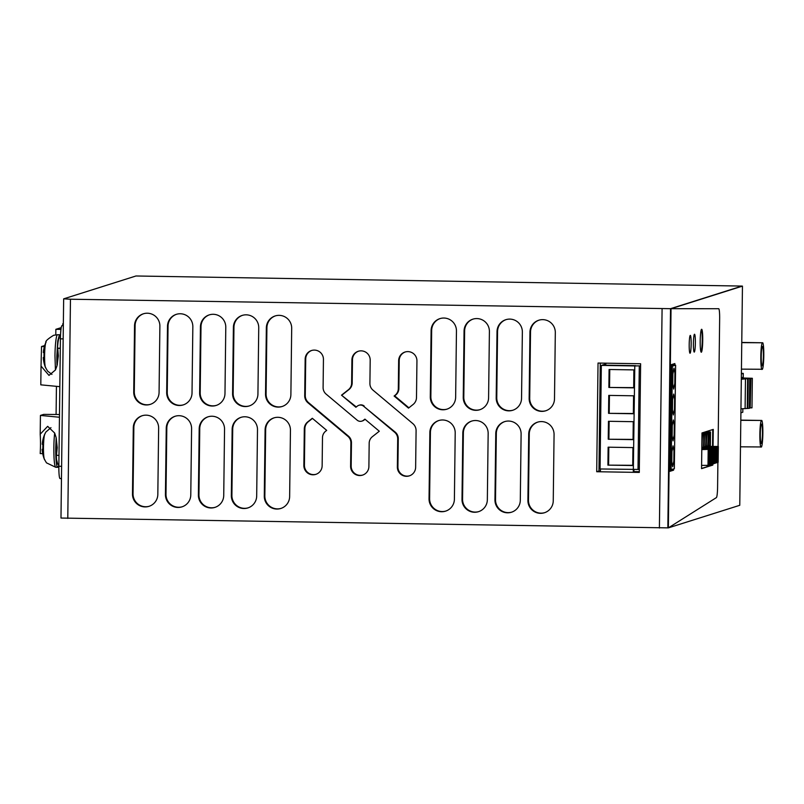 <?xml version="1.0" encoding="UTF-8"?>
<svg xmlns="http://www.w3.org/2000/svg" width="804" height="804" viewBox="0 0 804 804"><rect width="100%" height="100%" fill="white"/><g stroke="black" fill="none" stroke-linecap="round" stroke-linejoin="round"><path stroke-width="1.21" d="M63.657 298.867L60.983 518.047L667.853 527.876L670.526 308.686L741.991 286.073L135.966 275.983L63.707 298.837L70.461 299.229L670.526 308.686L742.454 286.113L739.77 505.294L668.355 527.876L716.384 497.616A10.201 1.116 90.9 0 0 717.59 487.083L717.892 462.36L717.59 487.083A10.201 1.116 90.9 0 1 716.384 497.616L668.355 527.876L671.038 308.696L742.454 286.113M157.825 494.38L158.639 428.11A12.753 12.663 72.5 0 0 142.117 415.748A12.753 12.663 72.5 0 0 133.293 427.698L132.479 493.968A12.753 12.663 72.5 0 0 149.001 506.329A12.753 12.663 72.5 0 0 157.825 494.38M192.025 392.965A12.753 12.663 72.5 0 1 183.201 404.914A12.753 12.663 72.5 0 1 166.679 392.553L167.493 326.293A12.753 12.663 72.5 0 1 176.317 314.344A12.753 12.663 72.5 0 1 192.839 326.705L192.025 392.965M190.779 494.912L191.593 428.653A12.753 12.663 72.5 0 0 175.071 416.281A12.753 12.663 72.5 0 0 166.247 428.241L165.433 494.5A12.753 12.663 72.5 0 0 181.955 506.862A12.753 12.663 72.5 0 0 190.779 494.912M224.979 393.498A12.753 12.663 72.5 0 1 216.145 405.457A12.753 12.663 72.5 0 1 199.633 393.086L200.437 326.826A12.753 12.663 72.5 0 1 209.271 314.877A12.753 12.663 72.5 0 1 225.783 327.238L224.979 393.498M223.733 495.445L224.547 429.185A12.753 12.663 72.5 0 0 208.025 416.824A12.753 12.663 72.5 0 0 199.191 428.773L198.387 495.033A12.753 12.663 72.5 0 0 214.899 507.394A12.753 12.663 72.5 0 0 223.733 495.445M257.933 394.04A12.753 12.663 72.5 0 1 249.099 405.99A12.753 12.663 72.5 0 1 232.587 393.628L233.391 327.359A12.753 12.663 72.5 0 1 242.225 315.409A12.753 12.663 72.5 0 1 258.737 327.771L257.933 394.04M256.687 495.978L257.491 429.718A12.753 12.663 72.5 0 0 240.979 417.356A12.753 12.663 72.5 0 0 232.145 429.306L231.341 495.576A12.753 12.663 72.5 0 0 247.853 507.937A12.753 12.663 72.5 0 0 256.687 495.978M290.887 394.573A12.753 12.663 72.5 0 1 282.053 406.522A12.753 12.663 72.5 0 1 265.531 394.161L266.345 327.901A12.753 12.663 72.5 0 1 275.169 315.942A12.753 12.663 72.5 0 1 291.691 328.313L290.887 394.573M289.641 496.52L290.445 430.251A12.753 12.663 72.5 0 0 273.923 417.889A12.753 12.663 72.5 0 0 265.099 429.838L264.285 496.108A12.753 12.663 72.5 0 0 280.807 508.47A12.753 12.663 72.5 0 0 289.641 496.52M455.647 397.246A12.753 12.663 72.5 0 1 446.813 409.196A12.753 12.663 72.5 0 1 430.291 396.834L431.105 330.575A12.753 12.663 72.5 0 1 439.929 318.625A12.753 12.663 72.5 0 1 456.451 330.987L455.647 397.246M454.401 499.194L455.205 432.934A12.753 12.663 72.5 0 0 438.693 420.562A12.753 12.663 72.5 0 0 429.859 432.522L429.045 498.781A12.753 12.663 72.5 0 0 445.567 511.143A12.753 12.663 72.5 0 0 454.401 499.194M488.591 397.789A12.753 12.663 72.5 0 1 479.767 409.738A12.753 12.663 72.5 0 1 463.245 397.377L464.059 331.107A12.753 12.663 72.5 0 1 472.883 319.158A12.753 12.663 72.5 0 1 489.405 331.519L488.591 397.789M487.345 499.726L488.159 433.467A12.753 12.663 72.5 0 0 471.636 421.105A12.753 12.663 72.5 0 0 462.813 433.054L461.998 499.314A12.753 12.663 72.5 0 0 478.521 511.676A12.753 12.663 72.5 0 0 487.345 499.726M521.545 398.322A12.753 12.663 72.5 0 1 512.721 410.271A12.753 12.663 72.5 0 1 496.199 397.91L497.013 331.64A12.753 12.663 72.5 0 1 505.837 319.69A12.753 12.663 72.5 0 1 522.359 332.052L521.545 398.322M520.299 500.269L521.113 433.999A12.753 12.663 72.5 0 0 504.59 421.638A12.753 12.663 72.5 0 0 495.766 433.587L494.952 499.857A12.753 12.663 72.5 0 0 511.475 512.218A12.753 12.663 72.5 0 0 520.299 500.269M554.499 398.854A12.753 12.663 72.5 0 1 545.665 410.804A12.753 12.663 72.5 0 1 529.153 398.442L529.957 332.183A12.753 12.663 72.5 0 1 538.791 320.223A12.753 12.663 72.5 0 1 555.313 332.595L554.499 398.854M553.252 500.802L554.067 434.532A12.753 12.663 72.5 0 0 537.544 422.17A12.753 12.663 72.5 0 0 528.71 434.12L527.906 500.389A12.753 12.663 72.5 0 0 544.419 512.751A12.753 12.663 72.5 0 0 553.252 500.802M596.709 471.727L639.291 472.42L640.617 363.75L598.035 363.056L596.709 471.727L598.96 471.023L600.276 363.096M398.312 388.714A8.462 8.412 72.5 0 1 395.116 395.236L394.111 396.03L408.502 408.12L413.075 404.502A9.065 9.005 72.5 0 0 416.492 397.518L416.944 360.956A9.196 9.135 72.5 0 0 405.025 352.031A9.196 9.135 72.5 0 0 398.653 360.654L398.312 388.714L398.874 388.533A8.462 8.412 -107.5 0 1 395.679 395.055L394.674 395.859L408.894 407.799M351.619 383.186A8.462 8.412 72.5 0 1 348.423 389.709L348.986 389.528A8.462 8.412 -107.5 0 0 352.182 383.005L351.619 383.186L351.911 359.901A9.196 9.135 72.5 0 1 358.272 351.278A9.196 9.135 72.5 0 1 370.192 360.192L369.91 383.478A8.462 8.412 72.5 0 0 372.945 390.101L412.834 423.607A9.065 9.005 72.5 0 1 416.09 430.703L415.638 467.265A9.196 9.135 72.5 0 1 409.276 475.888A9.196 9.135 72.5 0 1 397.357 466.963L397.699 438.904L398.261 438.733L397.92 466.792A9.196 9.135 -107.5 0 0 409.558 475.787M348.423 389.709L341.509 395.176L355.891 407.266L357.328 406.131A5.045 5.005 72.5 0 1 363.639 406.231L394.663 432.281A8.462 8.412 72.5 0 1 397.699 438.904M372.373 436.693L379.297 431.225L364.905 419.135L363.468 420.271A5.045 5.005 72.5 0 1 357.157 420.17L326.133 394.121A8.462 8.412 72.5 0 1 323.097 387.498L323.439 359.438A9.196 9.135 72.5 0 0 311.53 350.514A9.196 9.135 72.5 0 0 305.158 359.137L304.716 395.699A9.065 9.005 72.5 0 0 307.962 402.794L347.861 436.301A8.462 8.412 72.5 0 1 350.896 442.924L350.604 466.209A9.196 9.135 72.5 0 0 362.524 475.124A9.196 9.135 72.5 0 0 368.895 466.501L369.177 443.215A8.462 8.412 72.5 0 1 372.373 436.693M322.143 465.747L322.484 437.688A8.462 8.412 72.5 0 1 325.68 431.165L326.695 430.371L312.304 418.281L307.731 421.899A9.065 9.005 72.5 0 0 304.304 428.884L303.862 465.446A9.196 9.135 72.5 0 0 315.771 474.37A9.196 9.135 72.5 0 0 322.143 465.747M159.071 392.432A12.753 12.663 72.5 0 1 150.247 404.382A12.753 12.663 72.5 0 1 133.725 392.02L134.539 325.761A12.753 12.663 72.5 0 1 143.363 313.801A12.753 12.663 72.5 0 1 159.885 326.163L159.071 392.432M713.058 446.401L713.269 429.396L701.992 432.954L701.56 468.642L712.826 465.074L712.334 464.119L712.324 465.064L701.56 468.471L712.324 465.064L709.49 465.024M712.545 446.391L712.756 429.557L712.545 446.391M674.847 365.147L674.857 363.549L671.179 364.704L669.873 471.345L673.561 470.179L669.883 471.174L673.048 470.169L673.069 469.154L673.048 470.169L669.893 470.119M674.355 363.709L674.335 365.137L674.355 363.709M701.028 351.991A11.477 1.256 90.9 0 0 702.214 340.765A11.477 1.256 90.9 0 0 701.389 329.509A11.477 1.256 90.9 0 1 702.214 340.765A11.477 1.256 90.9 0 1 701.028 351.991M142.398 415.668A12.753 12.663 -107.5 0 0 133.856 427.527L133.042 493.787A12.753 12.663 -107.5 0 0 149.283 506.239M176.599 314.253A12.753 12.663 -107.5 0 0 168.046 326.112L167.242 392.382A12.753 12.663 -107.5 0 0 183.473 404.824M175.352 416.201A12.753 12.663 -107.5 0 0 166.81 428.06L165.996 494.319A12.753 12.663 -107.5 0 0 182.237 506.771M209.553 314.786A12.753 12.663 -107.5 0 0 201 326.645L200.196 392.915A12.753 12.663 -107.5 0 0 216.427 405.357M208.306 416.733A12.753 12.663 -107.5 0 0 199.754 428.592L198.95 494.862A12.753 12.663 -107.5 0 0 215.181 507.304M242.506 315.329A12.753 12.663 -107.5 0 0 233.954 327.188L233.15 393.447A12.753 12.663 -107.5 0 0 249.381 405.899M241.26 417.266A12.753 12.663 -107.5 0 0 232.708 429.125L231.904 495.395A12.753 12.663 -107.5 0 0 248.134 507.837M275.46 315.861A12.753 12.663 -107.5 0 0 266.908 327.72L266.094 393.98A12.753 12.663 -107.5 0 0 282.335 406.432M274.214 417.809A12.753 12.663 -107.5 0 0 265.662 429.668L264.848 495.927A12.753 12.663 -107.5 0 0 281.088 508.379M440.22 318.535A12.753 12.663 -107.5 0 0 431.668 330.394L430.854 396.663A12.753 12.663 -107.5 0 0 447.094 409.105M438.974 420.482A12.753 12.663 -107.5 0 0 430.421 432.341L429.607 498.601A12.753 12.663 -107.5 0 0 445.848 511.053M473.164 319.067A12.753 12.663 -107.5 0 0 464.622 330.926L463.807 397.196A12.753 12.663 -107.5 0 0 480.048 409.638M471.918 421.015A12.753 12.663 -107.5 0 0 463.375 432.874L462.561 499.143A12.753 12.663 -107.5 0 0 478.802 511.585M506.118 319.61A12.753 12.663 -107.5 0 0 497.565 331.469L496.761 397.729A12.753 12.663 -107.5 0 0 512.992 410.181M504.872 421.547A12.753 12.663 -107.5 0 0 496.329 433.406L495.515 499.676A12.753 12.663 -107.5 0 0 511.756 512.128M539.072 320.143A12.753 12.663 -107.5 0 0 530.519 332.002L529.715 398.261A12.753 12.663 -107.5 0 0 545.946 410.713M537.826 422.09A12.753 12.663 -107.5 0 0 529.273 433.949L528.469 500.209A12.753 12.663 -107.5 0 0 544.7 512.661M639.301 471.677L633.984 471.586M600.397 471.043L598.96 471.023M405.306 351.951A9.196 9.135 -107.5 0 0 399.216 360.473L398.874 388.533M394.111 396.03L394.674 395.859M398.261 438.733A8.462 8.412 -107.5 0 0 395.226 432.11L394.663 432.281M363.639 406.231L395.226 432.11M364.202 406.05A5.045 5.005 -107.5 0 0 359.478 405.105L358.916 405.286M341.509 395.176L356.293 406.945M348.986 389.528L342.072 395.005M358.554 351.187A9.196 9.135 -107.5 0 0 352.474 359.72L352.182 383.005M350.896 442.924L351.459 442.743L351.167 466.029A9.196 9.135 -107.5 0 0 362.805 475.033M351.459 442.743A8.462 8.412 -107.5 0 0 348.423 436.12L347.861 436.301M311.811 350.433A9.196 9.135 -107.5 0 0 305.721 358.956L305.269 395.518A9.065 9.005 -107.5 0 0 308.525 402.613L348.423 436.12M361.88 421.115L362.443 420.934A5.045 5.005 -107.5 0 0 364.031 420.1L363.468 420.271M365.066 419.276L364.031 420.1M312.465 418.422L308.294 421.728A9.065 9.005 -107.5 0 0 304.867 428.713L304.425 465.275A9.196 9.135 -107.5 0 0 316.052 474.27M143.645 313.721A12.753 12.663 -107.5 0 0 135.102 325.58L134.288 391.839A12.753 12.663 -107.5 0 0 150.529 404.291M56.089 414.402L56.431 386.332M600.347 471.677L600.548 468.983M639.331 469.456L600.065 468.973L601.322 365.398L635.683 365.659L602.216 365.116L605.914 363.951M669.893 469.757L674.345 468.742L675.611 365.167L671.179 365.056M634.004 471.988L633.874 469.526M601.322 365.398L634.788 365.941L633.301 472.209M633.673 387.85L608.869 387.448L609.09 369.498L633.884 369.9L633.673 387.85M608.769 395.397L633.572 395.799L633.351 413.748L608.548 413.346L608.769 395.397M633.261 421.688L633.039 439.637L608.236 439.235L608.457 421.286L633.261 421.688M632.939 447.587L632.718 465.536L607.914 465.134L608.136 447.185L632.939 447.587M671.109 469.767L672.365 366.192L675.611 365.167M674.777 383.317L673.662 389.086L672.757 384.111L672.878 373.94L673.993 368.172L674.888 373.146L674.777 383.317M672.556 399.829L673.682 394.071L674.576 399.045L674.466 409.216L673.34 414.985L672.445 410.01L672.556 399.829M672.244 425.728L673.36 419.959L674.254 424.934L674.144 435.105L673.028 440.873L672.124 435.899L672.244 425.728M671.923 451.627L673.048 445.858L673.943 450.833L673.832 461.004L672.707 466.772L671.812 461.797L671.923 451.627M638.024 469.446L639.291 365.87L640.597 365.88M671.159 366.182L672.365 366.192M634.788 365.941L639.291 365.87M632.718 465.305L607.914 465.134M608.598 464.913L608.809 447.195M633.039 439.416L608.236 439.235M608.909 439.024L609.13 421.296M633.351 413.517L608.548 413.346M609.221 413.125L609.442 395.407M633.673 387.628L608.869 387.448M609.543 387.237L609.764 369.508M710.354 446.361L710.525 431.949L707.49 431.909L707.5 431.215M707.058 466.732L707.078 465.476M701.992 433.135L707.49 431.909M706.897 432.09L710.525 431.949M709.942 432.14L709.761 446.411L718.324 446.481L718.133 462.29L717.017 462.431M701.952 449.074L702.384 434.532M701.982 434.15L703.51 434.17L702.384 434.662M701.982 433.808L704.525 433.848L703.51 434.17M704.103 448.391L704.525 433.848M702.616 433.446L705.651 433.497L704.525 433.989M703.631 433.125L705.651 433.497M706.244 447.717L706.676 433.175M704.756 432.773L707.791 432.813L706.666 433.306M705.771 432.451L707.791 432.813M708.384 447.034L708.816 432.492M709.932 432.652L708.816 432.632M708.615 445.376L709.781 445.396M708.646 446.391L709.761 446.411M702.193 447.406L703.349 447.426A9.246 1.015 90.9 0 0 703.51 434.683M703.349 447.426L703.339 448.441L711.902 448.521L711.701 464.32L710.585 464.471M704.334 446.733L705.49 446.753A9.246 1.015 90.9 0 0 705.651 434.009M705.49 446.753L705.48 447.768L714.042 447.838L713.851 463.647L712.736 463.787M706.475 446.049L707.631 446.069A9.246 1.015 90.9 0 0 707.791 433.326M707.631 446.069L707.62 447.094L716.183 447.165L715.992 462.963L714.877 463.114M702.214 448.431L703.339 448.441M704.364 447.748L705.48 447.768M706.505 447.074L707.62 447.094M750.574 407.829L751.981 407.859L752.343 378.292L741.318 379.247M752.343 378.292L741.328 377.94M741.318 378.865L743.66 378.171L741.328 378.131M750.926 378.403L750.182 407.96M750.534 378.523L749.78 408.08M750.142 378.654L749.388 408.211M749.75 378.774L749.388 408.342L740.956 408.814M747.871 408.311L748.233 378.744M741.389 373.357L743.268 373.388L741.378 373.981M741.328 377.81L743.218 377.207L743.268 373.388M740.906 412.824L742.795 412.231L742.836 408.744M741.63 408.784L740.946 409.005M741.76 342.625L762.765 342.775A13.517 1.487 90.9 0 1 763.8 355.649A13.517 1.487 90.9 0 1 762.433 369.277L741.439 369.136M762.765 342.775L741.76 342.434M740.816 420.311L761.81 420.452A13.517 1.487 90.9 0 1 762.855 433.326A13.517 1.487 90.9 0 1 761.488 446.964L740.484 446.813M761.81 420.452L740.816 420.12M762.182 342.956A13.517 1.487 90.9 0 0 760.815 356.594A13.517 1.487 90.9 0 0 761.86 369.468M763.378 355.78A9.688 1.065 90.9 0 0 762.463 346.434A9.688 1.065 90.9 0 0 761.237 356.453A9.688 1.065 90.9 0 0 762.152 365.81A9.688 1.065 90.9 0 0 763.378 355.78M761.227 420.643A13.517 1.487 90.9 0 0 759.87 434.271A13.517 1.487 90.9 0 0 760.906 447.145M762.433 433.467A9.688 1.065 90.9 0 0 761.519 424.11A9.688 1.065 90.9 0 0 760.293 434.14A9.688 1.065 90.9 0 0 761.207 443.496A9.688 1.065 90.9 0 0 762.433 433.467M690.284 335.399A8.924 0.975 90.9 0 0 689.199 344.464A8.924 0.975 90.9 0 0 690.033 353.237A8.924 0.975 90.9 0 0 690.073 353.237A8.924 0.975 90.9 0 0 691.159 344.172A8.924 0.975 90.9 0 0 690.324 335.389A8.924 0.975 90.9 0 0 690.284 335.399A8.924 0.975 90.9 0 0 689.199 344.464A8.924 0.975 90.9 0 0 690.033 353.237A8.924 0.975 90.9 0 0 690.073 353.237A8.924 0.975 90.9 0 0 691.159 344.172A8.924 0.975 90.9 0 0 690.324 335.389A8.924 0.975 90.9 0 0 690.284 335.399M694.495 334.243A8.924 0.975 90.9 0 0 693.4 343.308A8.924 0.975 90.9 0 0 694.234 352.092A8.924 0.975 90.9 0 0 694.274 352.082A8.924 0.975 90.9 0 0 695.359 343.017A8.924 0.975 90.9 0 0 694.525 334.243A8.924 0.975 90.9 0 0 694.495 334.243A8.924 0.975 90.9 0 0 694.495 334.243A8.924 0.975 90.9 0 0 693.4 343.308A8.924 0.975 90.9 0 0 694.234 352.092A8.924 0.975 90.9 0 0 695.359 343.017A8.924 0.975 90.9 0 0 694.525 334.243M670.526 308.686L718.686 308.716A10.201 1.116 90.9 0 1 719.65 318.555A10.201 1.116 90.9 0 0 718.686 308.716L670.526 308.686L667.853 527.876M718.083 446.481L719.65 318.555L718.083 446.481M701.319 352.222A11.477 1.256 90.9 0 0 702.726 340.564A11.477 1.256 90.9 0 0 701.651 329.278A11.477 1.256 90.9 0 0 701.601 329.278A11.477 1.256 90.9 0 0 700.204 340.936A11.477 1.256 90.9 0 0 701.279 352.222A11.477 1.256 90.9 0 0 701.319 352.222M712.826 465.074L712.846 463.787M673.561 470.179L673.571 468.993M58.883 464.22L57.717 464.199L56.471 459.335L56.089 447.516A17.296 1.899 -89.1 0 1 56.441 438.924M59.486 414.502L43.717 414.392L40.431 415.427L40.2 434.2L47.667 426.331L54.672 433.044L56.149 437.607L55.747 447.617A20.401 2.241 -89.1 0 0 57.667 467.315L55.757 467.285L46.481 462.853L44.32 459.184A33.155 33.155 0 0 1 42.14 449.335M58.873 464.34A20.401 2.241 -89.1 0 1 57.667 467.315M50.953 427.658L45.898 432.019L44.722 434.2A33.155 33.155 0 0 0 42.21 444.23L42.883 444.491L42.823 449.587L42.16 449.295L42.823 449.587M42.803 449.305L42.16 449.295M57.365 364.393L57.205 355.76A17.296 1.899 -89.1 0 1 59.395 337.871L60.421 337.881M60.441 337.097L59.446 334.755L57.737 340.976L56.863 355.87A20.401 2.241 -89.1 0 0 57.024 365.699L58.34 355.891L57.747 348.182L60.29 348.423M59.828 386.654L40.803 384.845L41.034 366.071L48.984 375.398L55.436 369.971L57.024 365.699M43.346 352.443L44.009 352.735L43.949 357.84L43.285 357.549L43.949 357.84M43.929 357.559L43.285 357.549M44.692 345.569L41.527 346.534L44.401 346.584M41.034 366.071L41.527 346.534M60.099 478.561A12.753 1.397 -89.1 0 1 60.049 478.571A12.753 1.397 -89.1 0 1 58.853 466.26L60.411 338.836A12.753 1.397 -89.1 0 1 61.968 325.64L63.335 325.218M63.355 323.52L62.802 323.69L63.355 323.7M62.802 323.69L62.782 325.389M40.431 415.427L59.456 417.236M56.149 437.617L57.225 447.647L56.441 455.225L58.983 455.466M40.2 434.2A20.401 2.241 -89.1 0 1 40.471 445.878A20.401 2.241 -89.1 0 1 40.21 453.577L42.702 453.617M60.3 348.222L57.747 348.182M55.788 334.826L55.858 329.318L60.963 329.399M61.245 327.62L55.858 329.318M708.384 446.853L718.324 446.481M717.871 446.632L717.681 462.431M715.992 462.772L717.017 462.642L717.208 446.843M716.756 446.984L716.555 462.782M717.108 455.195L717.761 455.657M717.047 459.988L717.711 459.516M701.791 449.587L709.299 449.335L709.56 464.993L709.751 449.195L701.802 449.064M701.601 465.395L708.445 465.355L708.636 449.547M709.108 465.144L708.445 465.144M708.183 449.697L707.992 465.496M708.535 457.898L709.188 458.37M708.475 462.702L709.138 462.23M701.962 448.883L711.902 448.521M711.439 448.662L711.249 464.461M709.57 464.812L710.585 464.672L710.776 448.873M710.324 449.014L710.133 464.823M710.676 457.225L711.329 457.687M710.615 462.029L711.289 461.556M704.103 448.2L714.042 447.838M713.58 447.989L713.389 463.787M711.711 464.129L712.726 463.998L712.927 448.19M712.465 448.341L712.274 464.139M712.816 456.551L713.47 457.014M712.766 461.345L713.429 460.873M706.244 447.526L716.183 447.165M715.731 447.305L715.53 463.114M713.851 463.456L714.877 463.315L715.068 447.516M714.605 447.657L714.414 463.466M714.967 455.868L715.62 456.34M714.907 460.672L715.57 460.2M67.787 518.409L70.461 299.229M659.401 528.017L662.084 308.837M133.042 493.787L132.479 493.968M133.293 427.698L133.856 427.527M167.242 392.382L166.679 392.553M167.493 326.293L168.046 326.112M165.996 494.319L165.433 494.5M166.247 428.241L166.81 428.06M200.196 392.915L199.633 393.086M200.437 326.826L201 326.645M198.95 494.862L198.387 495.033M199.191 428.773L199.754 428.592M233.15 393.447L232.587 393.628M233.391 327.359L233.954 327.188M231.904 495.395L231.341 495.576M232.145 429.306L232.708 429.125M266.094 393.98L265.531 394.161M266.345 327.901L266.908 327.72M264.848 495.927L264.285 496.108M265.099 429.838L265.662 429.668M430.854 396.663L430.291 396.834M431.105 330.575L431.668 330.394M429.607 498.601L429.045 498.781M429.859 432.522L430.421 432.341M463.807 397.196L463.245 397.377M464.059 331.107L464.622 330.926M462.561 499.143L461.998 499.314M462.813 433.054L463.375 432.874M496.761 397.729L496.199 397.91M497.013 331.64L497.565 331.469M495.515 499.676L494.952 499.857M495.766 433.587L496.329 433.406M529.715 398.261L529.153 398.442M529.957 332.183L530.519 332.002M528.469 500.209L527.906 500.389M528.71 434.12L529.273 433.949M395.679 395.055L395.116 395.236M398.653 360.654L399.216 360.473M397.92 466.792L397.357 466.963M351.911 359.901L352.474 359.72M351.167 466.029L350.604 466.209M307.962 402.794L308.525 402.613M305.269 395.518L304.716 395.699M305.158 359.137L305.721 358.956M304.425 465.275L303.862 465.446M304.304 428.884L304.867 428.713M308.294 421.728L307.731 421.899M134.288 391.839L133.725 392.02M134.539 325.761L135.102 325.58M745.469 379.106L745.107 408.673M747.619 378.945L747.258 408.502M55.757 467.285L55.848 467.265C54.491 466.491 53.828 459.928 53.848 447.587A20.401 2.241 -89.1 0 1 54.672 433.054M44.733 459.627C43.888 459.134 43.466 454.974 43.466 447.145C43.657 439.255 44.19 434.803 45.044 433.768M55.436 369.961L54.963 355.84A20.401 2.241 -89.1 0 1 57.466 334.735A20.401 2.241 -89.1 0 1 57.546 334.725L59.446 334.755M45.858 367.88C45.014 367.388 44.582 363.227 44.582 355.398C44.783 347.509 45.305 343.047 46.17 342.022M63.325 325.67L61.968 325.64M61.606 466.31L58.853 466.26M60.411 338.836L63.164 338.876M43.326 352.484A33.155 33.155 0 0 1 45.848 342.454C45.295 341.218 47.888 338.836 53.627 335.298L57.546 334.725M51.948 374.413L47.607 371.106L45.436 367.428A33.155 33.155 0 0 1 43.265 357.589M61.466 478.591L60.049 478.571"/></g></svg>
